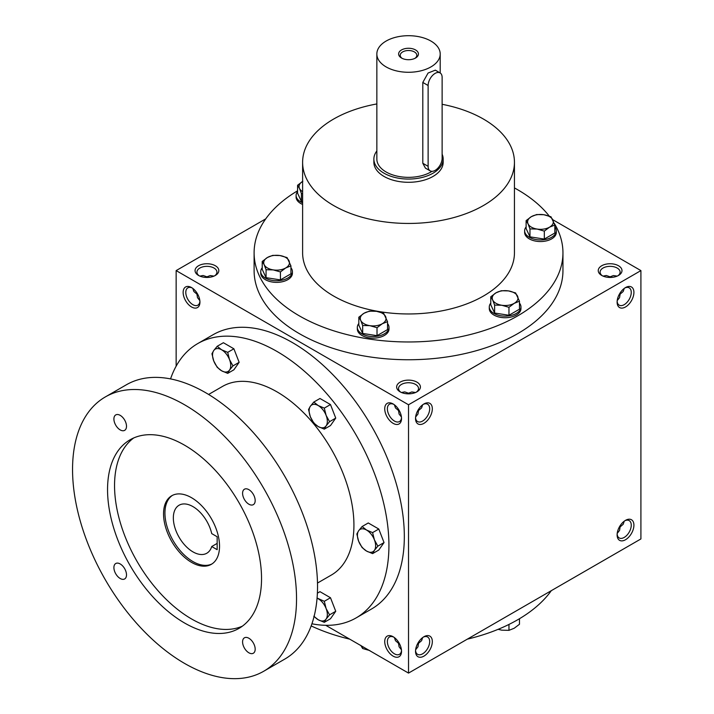 <?xml version="1.0" encoding="UTF-8"?>
<svg xmlns="http://www.w3.org/2000/svg" width="714" height="714" viewBox="0 0 714 714"><rect width="100%" height="100%" fill="white"/><g stroke="black" fill="none" stroke-linecap="round" stroke-linejoin="round"><path stroke-width="1.07" d="M199.849 300.621L197.492 297.631L196.939 294.15L197.483 293.838M196.939 294.15L193.878 291.517L192.789 288.402M199.911 301.299A10.005 5.774 60 0 1 197.867 305.164A10.005 5.774 60 0 1 187.862 299.389A10.005 5.774 60 0 1 187.862 287.84A10.005 5.774 60 0 1 192.236 288.001M206.944 277.451L206.944 276.827L210.237 275.568L213.995 276.113M206.944 276.827L203.124 275.497L199.884 276.113M400.126 391.834A11.879 6.854 0 0 0 416.922 391.834A11.879 6.854 0 0 0 416.922 382.133A11.879 6.854 0 0 0 400.126 382.133A11.879 6.854 0 0 0 400.126 391.834L400.126 391.834M416.208 392.218A10.005 5.774 0 0 0 418.529 388.514A10.005 5.774 0 0 0 408.524 382.74A10.005 5.774 0 0 0 398.519 388.514A10.005 5.774 0 0 0 400.849 392.218M401.438 417.003L399.081 414.022L398.519 410.541L399.064 410.229M415.619 417.003L417.976 414.022L418.529 410.541L417.985 410.229M601.715 275.443A11.879 6.854 0 0 0 618.511 275.443A11.879 6.854 0 0 0 618.511 265.751A11.879 6.854 0 0 0 601.715 265.751A11.879 6.854 0 0 0 601.715 275.443L601.715 275.443M617.797 275.827A10.005 5.774 0 0 0 620.118 272.123A10.005 5.774 0 0 0 610.113 266.349A10.005 5.774 0 0 0 600.108 272.123A10.005 5.774 0 0 0 602.438 275.827M617.208 300.621L619.556 297.631L620.118 294.15L619.573 293.838M619.573 526.611L620.118 526.923L619.556 530.404L617.208 533.394M417.985 643.002L418.529 643.314L417.976 646.795L415.619 649.776M399.064 643.002L398.519 643.314L399.081 646.795L401.438 649.776M610.113 277.451L610.113 276.827L613.406 275.568L617.164 276.113M610.113 276.827L606.302 275.497L603.062 276.113M408.524 393.842L408.524 393.209L411.817 391.95L415.584 392.504M408.524 393.209L404.713 391.879L401.473 392.504M325.754 625.312L408.524 673.097L640.913 538.936L640.913 270.597L552.788 219.716M408.524 673.097L408.524 404.767L176.144 270.597L176.144 366.175M176.144 270.597L265.733 218.868M198.537 275.443A11.879 6.854 0 0 0 215.342 275.443A11.879 6.854 0 0 0 215.342 265.751A11.879 6.854 0 0 0 198.537 265.751A11.879 6.854 0 0 0 198.537 275.443L198.537 275.443M554.225 223.277A154.42 89.152 180 0 1 562.953 252.818L562.953 270.597A154.42 89.152 180 0 1 408.524 359.749A154.42 89.152 180 0 1 254.104 270.597L254.104 252.818A154.42 89.152 180 0 1 297.577 190.799M408.524 404.767L640.913 270.597M617.11 302.12A11.879 6.854 120 0 0 625.509 306.966A11.879 6.854 120 0 0 633.916 292.419A11.879 6.854 120 0 0 625.509 287.572A11.879 6.854 120 0 0 617.11 302.12M633.916 525.192A11.879 6.854 -60 0 1 625.509 539.739A11.879 6.854 -60 0 1 617.11 534.893A11.879 6.854 -60 0 1 625.509 520.345A11.879 6.854 -60 0 1 633.916 525.192M415.53 418.502A11.879 6.854 120 0 0 423.929 423.348A11.879 6.854 120 0 0 432.327 408.801A11.879 6.854 120 0 0 423.929 403.954A11.879 6.854 120 0 0 415.53 418.502M432.327 641.574A11.879 6.854 -60 0 1 423.929 656.13A11.879 6.854 -60 0 1 415.53 651.275A11.879 6.854 -60 0 1 423.929 636.727A11.879 6.854 -60 0 1 432.327 641.574M191.539 287.572L191.539 287.572A11.879 6.854 60 0 1 199.938 302.12A11.879 6.854 60 0 1 191.539 306.966A11.879 6.854 60 0 1 183.141 292.419A11.879 6.854 60 0 1 191.539 287.572M393.128 403.954L393.128 403.954A11.879 6.854 60 0 1 401.527 418.502A11.879 6.854 60 0 1 393.128 423.348A11.879 6.854 60 0 1 384.73 408.801A11.879 6.854 60 0 1 393.128 403.954M393.128 656.13A11.879 6.854 -120 0 0 401.527 651.275A11.879 6.854 -120 0 0 393.128 636.727A11.879 6.854 -120 0 0 384.73 641.574A11.879 6.854 -120 0 0 393.128 656.13M551.315 590.656A154.42 89.152 180 0 1 467.322 639.155M349.735 639.155A154.42 89.152 180 0 1 311.17 625.919M442.127 104.298A105.922 61.154 180 0 1 483.423 119.051A105.922 61.154 180 0 1 514.446 162.292A105.922 61.154 180 0 1 408.524 223.446A105.922 61.154 180 0 1 302.611 162.292A105.922 61.154 180 0 1 376.849 103.941M514.446 162.292L514.446 252.818A105.922 61.154 180 0 1 408.524 313.964A105.922 61.154 180 0 1 302.611 252.818L302.611 162.292M443.171 159.061L443.171 162.292A34.647 20.001 180 0 1 408.524 182.293A34.647 20.001 180 0 1 373.877 162.292L373.877 159.061A34.647 20.001 0 0 0 384.025 173.207A34.647 20.001 0 0 0 421.787 177.536A34.647 20.001 0 0 0 443.171 159.061A34.647 20.001 0 0 0 442.127 154.179M514.446 187.934A154.42 89.152 180 0 1 517.721 189.772A154.42 89.152 180 0 1 549.262 216.119M562.953 252.818A154.42 89.152 180 0 1 408.524 341.97A154.42 89.152 180 0 1 254.104 252.818M423.232 637.165A10.005 5.774 -60 0 1 427.606 636.995A10.005 5.774 -60 0 1 429.676 641.574A10.005 5.774 -60 0 1 425.303 651.641A10.005 5.774 -60 0 1 417.601 654.327A10.005 5.774 -60 0 1 415.557 650.463M422.67 637.557L421.59 640.672L418.529 643.314M415.557 417.69A10.005 5.774 120 0 0 417.601 421.555A10.005 5.774 120 0 0 427.606 415.78A10.005 5.774 120 0 0 427.606 404.222A10.005 5.774 120 0 0 423.232 404.383M418.529 410.541L421.59 407.899L422.67 404.784M624.821 520.774A10.005 5.774 -60 0 1 629.186 520.613A10.005 5.774 -60 0 1 631.256 525.192A10.005 5.774 -60 0 1 626.892 535.259A10.005 5.774 -60 0 1 619.181 537.937A10.005 5.774 -60 0 1 617.146 534.081M624.259 521.175L623.179 524.29L620.118 526.923M617.146 301.299A10.005 5.774 120 0 0 619.181 305.164A10.005 5.774 120 0 0 629.186 299.389A10.005 5.774 120 0 0 629.186 287.84A10.005 5.774 120 0 0 624.821 288.001M620.118 294.15L623.179 291.517L624.259 288.402M393.816 637.165A10.005 5.774 -120 0 0 389.451 636.995A10.005 5.774 -120 0 0 387.916 645.019A10.005 5.774 -120 0 0 394.449 653.828A10.005 5.774 -120 0 0 399.456 654.327A10.005 5.774 -120 0 0 401.5 650.463M398.519 643.314L395.467 640.672L394.378 637.557M401.5 417.69A10.005 5.774 60 0 1 399.456 421.555A10.005 5.774 60 0 1 389.451 415.78A10.005 5.774 60 0 1 389.451 404.222A10.005 5.774 60 0 1 393.816 404.383M394.378 404.784L395.467 407.899L398.519 410.541M214.619 275.827A10.005 5.774 0 0 0 216.94 272.123A10.005 5.774 0 0 0 206.944 266.349A10.005 5.774 0 0 0 196.939 272.123A10.005 5.774 0 0 0 199.26 275.827M217.163 536.75L217.163 549.682L211.719 546.54A27.721 16.003 60 0 1 206.801 553.234A27.721 16.003 60 0 1 179.08 537.231A27.721 16.003 60 0 1 179.08 505.226A27.721 16.003 60 0 1 211.719 533.608L217.163 536.75M217.163 543.399L211.719 546.54M311.929 623.786A158.383 91.446 -120 0 0 356.125 617.905L371.521 609.006A158.383 91.446 -120 0 0 371.53 426.124A158.383 91.446 -120 0 0 213.147 334.688L197.742 343.577A158.383 91.446 -120 0 0 170.548 378.911M356.125 617.905A158.383 91.446 -120 0 0 356.125 435.013A158.383 91.446 -120 0 0 197.742 343.577M317.489 583.052L331.376 575.038A108.885 62.868 -120 0 0 331.376 449.302A108.885 62.868 -120 0 0 222.491 386.435L208.604 394.458M263.734 671.24L284.734 659.12A158.383 91.446 -120 0 0 284.734 476.238A158.383 91.446 -120 0 0 126.351 384.792L105.351 396.922A158.383 91.446 -120 0 0 81.075 523.835A158.383 91.446 -120 0 0 184.542 663.404A158.383 91.446 -120 0 0 263.734 671.24A158.383 91.446 -120 0 0 263.734 488.358A158.383 91.446 -120 0 0 105.351 396.922M184.542 622.992A108.885 62.868 -120 0 0 238.985 628.382A108.885 62.868 -120 0 0 238.985 502.647A108.885 62.868 -120 0 0 130.1 439.779A108.885 62.868 -120 0 0 113.41 527.039A108.885 62.868 -120 0 0 184.542 622.992M120.202 578.501A8.907 5.141 -120 0 0 124.655 578.947A8.907 5.141 -120 0 0 124.655 568.656A8.907 5.141 -120 0 0 115.748 563.516A8.907 5.141 -120 0 0 114.383 570.656A8.907 5.141 -120 0 0 120.202 578.501M120.202 429.908A8.907 5.141 -120 0 0 124.655 430.355A8.907 5.141 -120 0 0 124.655 420.064A8.907 5.141 -120 0 0 115.748 414.923A8.907 5.141 -120 0 0 114.383 422.063A8.907 5.141 -120 0 0 120.202 429.908M248.883 652.801A8.907 5.141 -120 0 0 253.336 653.239A8.907 5.141 -120 0 0 253.336 642.957A8.907 5.141 -120 0 0 244.429 637.807A8.907 5.141 -120 0 0 243.063 644.947A8.907 5.141 -120 0 0 248.883 652.801M248.883 504.209A8.907 5.141 -120 0 0 253.336 504.646A8.907 5.141 -120 0 0 253.336 494.365A8.907 5.141 -120 0 0 244.429 489.215A8.907 5.141 -120 0 0 243.063 496.355A8.907 5.141 -120 0 0 248.883 504.209M133.714 437.959A108.885 62.868 -120 0 0 121.389 526.182A108.885 62.868 -120 0 0 191.539 618.949A108.885 62.868 -120 0 0 242.376 626.169M191.539 562.373A39.591 22.857 -120 0 0 211.335 564.328A39.591 22.857 -120 0 0 211.335 518.614A39.591 22.857 -120 0 0 171.744 495.748A39.591 22.857 -120 0 0 165.675 527.476A39.591 22.857 -120 0 0 191.539 562.373M172.458 495.364A39.591 22.857 -120 0 0 167.263 527.307A39.591 22.857 -120 0 0 192.941 561.561A39.591 22.857 -120 0 0 212.022 563.908M372.592 553.618L366.532 551.056L362.087 547.549L358.651 541.248A12.87 7.426 -120 0 1 358.651 530.743L362.087 526.539L368.272 522.969L378.786 529.029L384.034 542.569L378.786 550.048L372.592 553.618L374.413 550.351A12.87 7.426 -120 0 0 374.413 539.846A12.87 7.426 -120 0 0 366.532 530.038A12.87 7.426 -120 0 0 358.651 530.743L356.839 534.01L358.651 541.248A12.87 7.426 -120 0 0 366.532 551.056A12.87 7.426 -120 0 0 374.413 550.351L377.849 546.148L374.413 539.846L372.592 532.608L378.786 529.029M377.849 546.148L384.034 542.569M362.087 526.539L366.532 530.038L372.592 532.608M324.299 429.141L318.23 426.579L313.794 423.072L310.349 416.771A12.87 7.426 -120 0 1 310.349 406.266L313.794 402.062L319.979 398.492L330.484 404.552L335.741 418.092L330.484 425.571L324.299 429.141L326.111 425.874A12.87 7.426 -120 0 0 326.111 415.369A12.87 7.426 -120 0 0 318.23 405.561A12.87 7.426 -120 0 0 310.349 406.266L308.537 409.533L310.349 416.771A12.87 7.426 -120 0 0 318.23 426.579A12.87 7.426 -120 0 0 326.111 425.874L329.556 421.671L326.111 415.369L324.299 408.122L330.484 404.552M329.556 421.671L335.741 418.092M313.794 402.062L318.23 405.561L324.299 408.122M227.704 373.368L221.643 370.807L217.199 367.308L213.763 361.007A12.87 7.426 -120 0 1 213.763 350.503L217.199 346.29L223.384 342.72L233.889 348.789L239.145 362.328L233.889 369.798L227.704 373.368L229.515 370.102A12.87 7.426 -120 0 0 229.515 359.597A12.87 7.426 -120 0 0 221.643 349.798A12.87 7.426 -120 0 0 213.763 350.503L211.942 353.769L213.763 361.007A12.87 7.426 -120 0 0 221.643 370.807A12.87 7.426 -120 0 0 229.515 370.102L232.96 365.898L229.515 359.597L227.704 352.359L233.889 348.789M232.96 365.898L239.145 362.328M217.199 346.29L221.643 349.798L227.704 352.359M317.382 593.173L319.979 591.674L330.484 597.743L335.741 611.282L330.484 618.752L324.299 622.331L326.111 619.065A12.87 7.426 -120 0 0 326.111 608.551A12.87 7.426 -120 0 0 318.23 598.751A12.87 7.426 -120 0 0 317.061 598.162M314.133 616.271A12.87 7.426 -120 0 0 318.23 619.761A12.87 7.426 -120 0 0 326.111 619.065L329.556 614.852L326.111 608.551L324.299 601.313L330.484 597.743M313.794 616.262L318.23 619.761L324.299 622.331M329.556 614.852L335.741 611.282M317.078 598.029L324.299 601.313M498.104 629.337L501.79 630.167L508.966 630.337L514.223 628.24L519.471 624.268L519.471 618.726M516.65 620.368A15.842 9.148 180 0 1 515.642 620.93M508.966 624.438L508.966 630.337M360.74 645.322L362.667 648.526L369.843 650.579M362.667 646.616L362.667 648.526M508.966 307.306L501.79 305.253L494.615 305.083L492.687 299.996A12.87 7.426 0 0 0 501.79 305.253A12.87 7.426 0 0 0 514.223 303.334A12.87 7.426 0 0 0 517.552 296.149A12.87 7.426 0 0 0 508.448 290.901A12.87 7.426 0 0 0 496.025 292.82A12.87 7.426 0 0 0 492.687 299.996L490.768 296.792L496.025 292.82L501.273 290.732L508.448 290.901L515.624 292.945L519.471 301.237L514.223 303.334L508.966 307.306L508.966 315.258L519.471 309.189L519.471 301.237M490.768 296.792L490.768 304.744L494.615 313.035L494.615 305.083M494.615 313.035L508.966 315.258M490.768 303.102A15.842 9.148 0 0 0 489.286 306.966L489.286 308.582A15.842 9.148 0 0 0 505.119 317.73A15.842 9.148 0 0 0 520.961 308.582L520.961 306.966A15.842 9.148 0 0 0 519.471 303.102M489.286 306.966A15.842 9.148 0 0 0 505.119 316.115A15.842 9.148 0 0 0 520.961 306.966M377.019 327.717L369.843 325.664L362.667 325.495L360.74 320.407A12.87 7.426 0 0 0 369.843 325.664A12.87 7.426 0 0 0 382.267 323.745A12.87 7.426 0 0 0 385.605 316.57A12.87 7.426 0 0 0 376.501 311.313A12.87 7.426 0 0 0 364.069 313.232A12.87 7.426 0 0 0 360.74 320.407L358.821 317.203L364.069 313.232L369.325 311.143L376.501 311.313L383.677 313.357L387.523 321.648L382.267 323.745L377.019 327.717L377.019 335.669L387.523 329.6L387.523 321.648M358.821 317.203L358.821 325.156L362.667 333.447L362.667 325.495M362.667 333.447L377.019 335.669M358.821 323.513A15.842 9.148 0 0 0 357.33 327.378L357.33 328.993A15.842 9.148 0 0 0 373.172 338.141A15.842 9.148 0 0 0 389.005 328.993L389.005 327.378A15.842 9.148 0 0 0 387.523 323.513M357.33 327.378A15.842 9.148 0 0 0 373.172 336.526A15.842 9.148 0 0 0 389.005 327.378M280.423 271.945L273.248 269.901L266.072 269.722L264.144 264.644A12.87 7.426 0 0 0 273.248 269.901A12.87 7.426 0 0 0 285.68 267.973A12.87 7.426 0 0 0 289.009 260.797A12.87 7.426 0 0 0 279.906 255.541A12.87 7.426 0 0 0 267.482 257.468A12.87 7.426 0 0 0 264.144 264.644L262.225 261.44L267.482 257.468L272.73 255.371L279.906 255.541L287.082 257.593L290.928 265.876L285.68 267.973L280.423 271.945L280.423 279.897L290.928 273.828L290.928 265.876M262.225 261.44L262.225 269.392L266.072 277.675L266.072 269.722M266.072 277.675L280.423 279.897M262.225 267.741A15.842 9.148 0 0 0 260.744 271.615L260.744 273.23A15.842 9.148 0 0 0 276.577 282.369A15.842 9.148 0 0 0 292.419 273.23L292.419 271.615A15.842 9.148 0 0 0 290.928 267.741M260.744 271.615A15.842 9.148 0 0 0 276.577 280.754A15.842 9.148 0 0 0 292.419 271.615M302.611 193.458L301.424 193.548L299.505 188.46A12.87 7.426 0 0 0 302.611 191.664M302.611 181.418A12.87 7.426 0 0 0 299.505 188.46L297.577 185.256L297.577 193.208L301.424 201.5L301.424 193.548M301.424 201.5L302.611 201.678M302.834 181.285L297.577 185.256M297.577 191.566A15.842 9.148 0 0 0 296.096 195.431L296.096 197.046A15.842 9.148 0 0 0 302.611 204.436M296.096 195.431A15.842 9.148 0 0 0 302.611 202.821M544.318 231.122L537.142 229.069L529.966 228.899L528.048 223.821A12.87 7.426 0 0 0 537.142 229.069A12.87 7.426 0 0 0 549.575 227.15A12.87 7.426 0 0 0 552.904 219.974A12.87 7.426 0 0 0 543.809 214.718A12.87 7.426 0 0 0 531.377 216.645A12.87 7.426 0 0 0 528.048 223.821L526.12 220.617L531.377 216.645L536.633 214.548L543.809 214.718L550.985 216.77L554.832 225.053L549.575 227.15L544.318 231.122L544.318 239.074L554.832 233.005L554.832 225.053M526.12 220.617L526.12 228.569L529.966 236.852L529.966 228.899M529.966 236.852L544.318 239.074M526.12 226.918A15.842 9.148 0 0 0 524.638 230.783L524.638 232.407A15.842 9.148 0 0 0 540.48 241.546A15.842 9.148 0 0 0 556.313 232.407L556.313 230.783A15.842 9.148 0 0 0 554.832 226.918M524.638 230.783A15.842 9.148 0 0 0 540.48 239.931A15.842 9.148 0 0 0 556.313 230.783M414.905 58.361A8.291 4.784 0 0 0 416.815 55.299A8.291 4.784 0 0 0 408.524 50.515A8.291 4.784 0 0 0 400.233 55.299A8.291 4.784 0 0 0 402.143 58.361M428.123 85.51L428.123 166.335A9.898 5.712 120 0 0 430.176 170.869A9.898 5.712 120 0 0 437.807 168.209A9.898 5.712 120 0 0 442.127 158.249L442.127 77.424A9.898 5.712 120 0 0 440.074 72.899A9.898 5.712 120 0 0 432.443 75.55A9.898 5.712 120 0 0 428.123 85.51L422.804 82.44L428.07 73.042L435.317 70.15L440.074 72.899M376.849 150.957A34.647 20.001 0 0 0 373.877 159.061M430.176 170.869L425.419 168.12L422.804 163.265L422.804 82.44M376.849 53.987A31.675 18.287 0 0 0 386.131 66.92A31.675 18.287 0 0 0 420.653 70.882A31.675 18.287 0 0 0 440.199 53.987A31.675 18.287 0 0 0 408.524 35.7A31.675 18.287 0 0 0 376.849 53.987L376.849 159.061A31.675 18.287 0 0 0 386.131 171.994A31.675 18.287 0 0 0 432.015 171.324M401.527 58.03A9.898 5.712 0 0 0 415.53 58.03A9.898 5.712 0 0 0 415.53 49.944A9.898 5.712 0 0 0 401.527 49.944A9.898 5.712 0 0 0 401.527 58.03L401.527 58.03M422.804 163.265L428.123 166.335M440.199 53.987L440.199 72.971"/></g></svg>
